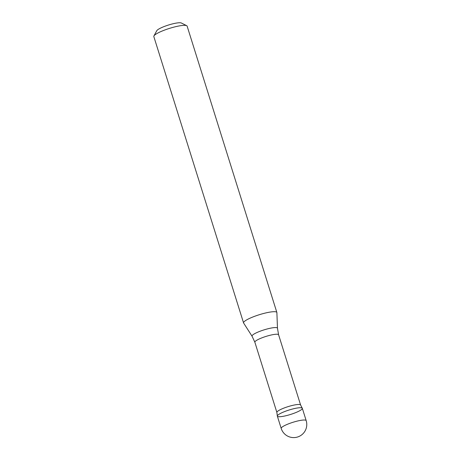 <?xml version="1.0" encoding="UTF-8"?>
<svg xmlns="http://www.w3.org/2000/svg" width="460" height="460" viewBox="0 0 460 460"><rect width="100%" height="100%" fill="white"/><g stroke="black" fill="none" stroke-linecap="round" stroke-linejoin="round"><path stroke-width="0.69" d="M252.074 336.237A13.323 2.38 162.6 0 1 264.029 329.877A13.323 2.38 162.6 0 1 277.472 328.279L276.885 312.627A17.451 3.122 162.6 0 0 276.862 312.478A17.451 3.122 162.6 0 0 259.279 314.721A17.451 3.122 162.6 0 0 243.564 322.914A17.451 3.122 162.6 0 0 243.627 323.052L252.074 336.237L254.869 342.228L276.874 412.43M276.862 312.478L187.128 26.134A17.451 3.122 162.6 0 0 186.679 25.679A17.451 3.122 162.6 0 0 169.544 28.37A17.451 3.122 162.6 0 0 153.933 35.938A17.451 3.122 162.6 0 0 153.824 36.57L243.564 322.914M300.61 405.03A12.431 2.225 162.6 0 0 300.581 404.967A12.431 2.225 162.6 0 0 288.081 406.628A12.431 2.225 162.6 0 0 276.868 412.396L277.334 416.064A13.087 2.34 162.6 0 0 284.849 415.978A13.087 2.34 162.6 0 0 302.295 408.244A13.087 2.34 162.6 0 0 289.139 409.992A13.087 2.34 162.6 0 0 277.334 416.064M186.679 25.679L181.343 23A13.087 2.34 162.6 0 0 168.492 25.024A13.087 2.34 162.6 0 0 156.785 30.699L153.933 35.938M281.198 428.427L277.351 416.139A13.087 2.34 -17.4 0 1 289.139 409.992A13.087 2.34 -17.4 0 1 302.323 408.313L306.176 420.601A13.087 2.34 162.6 0 0 298.672 420.762A13.087 2.34 162.6 0 0 281.198 428.427L281.198 428.427A13.087 13.087 0 0 0 297.597 437A13.087 13.087 0 0 0 306.176 420.601M277.472 328.279L278.599 334.788A12.431 2.225 162.6 0 0 266.07 336.386A12.431 2.225 162.6 0 0 254.869 342.228M300.581 404.967L302.295 408.244M278.599 334.788L300.598 404.995"/></g></svg>
